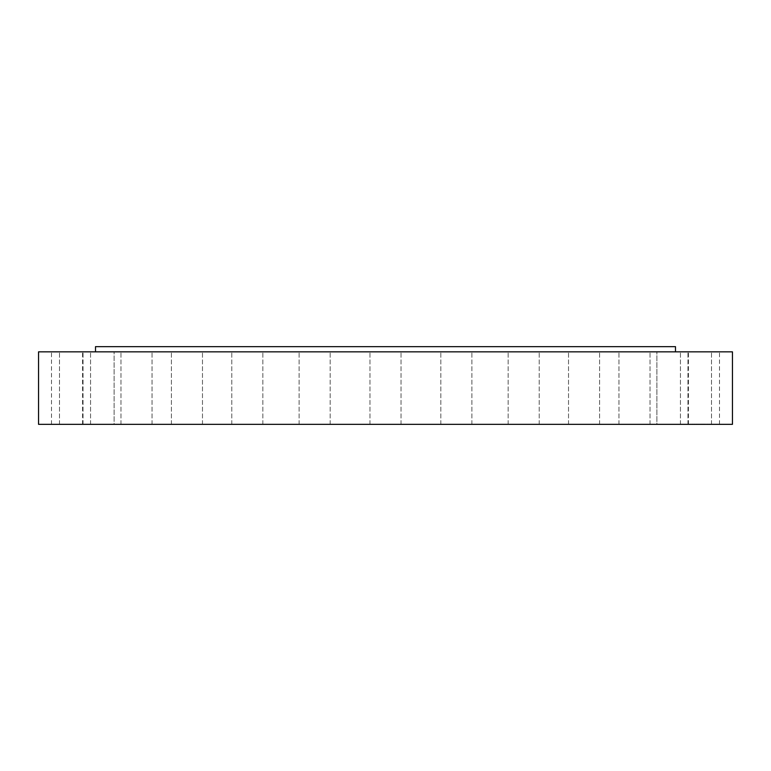 <?xml version="1.0" encoding="UTF-8"?>
<svg xmlns="http://www.w3.org/2000/svg" width="771" height="771" viewBox="0 0 771 771"><rect width="100%" height="100%" fill="white"/><g stroke="black" fill="none" stroke-linecap="round" stroke-linejoin="round"><path stroke-width="0.58" stroke-dasharray="3.85 2.89" d="M690.334 424.339L719.507 424.339L690.334 424.339M690.334 351.836L719.507 351.836L690.334 351.836M732.45 351.836L38.55 351.836M732.45 424.339L38.55 424.339M675.492 346.661L95.508 346.661M246.469 351.836L675.492 351.836L246.469 351.836M684.349 351.836L711.517 351.836L684.349 351.836M663.378 351.836L687.963 351.836L663.378 351.836M628.471 351.836L650.02 351.836L628.471 351.836M581.382 351.836L599.597 351.836L581.382 351.836M524.473 351.836L508.147 351.836L524.473 351.836M460.595 351.836L440.829 351.836L460.595 351.836M392.95 351.836L369.964 351.836L392.95 351.836M324.928 351.836L299.1 351.836L324.928 351.836M259.943 351.836L231.782 351.836L259.943 351.836M201.26 351.836L171.403 351.836L201.26 351.836M151.81 351.836L120.98 351.836L151.81 351.836M114.089 351.836L83.037 351.836L114.108 351.836L83.037 351.836L114.108 351.836L114.108 424.339L83.037 424.339L114.108 424.339L83.037 424.339L114.108 424.339L114.108 351.836M89.966 351.836L59.483 351.836L89.966 351.836M80.666 351.836L51.493 351.836L80.666 351.836M86.651 351.836L59.483 351.836L86.651 351.836M142.529 351.836L120.98 351.836L142.529 351.836M189.618 351.836L171.403 351.836L189.618 351.836M246.527 351.836L262.853 351.836L246.527 351.836M310.405 351.836L330.171 351.836L310.405 351.836M446.072 351.836L471.9 351.836L446.072 351.836M511.057 351.836L539.218 351.836L511.057 351.836M569.74 351.836L599.597 351.836L569.74 351.836M619.19 351.836L650.02 351.836L619.19 351.836M656.911 351.836L687.963 351.836L656.892 351.836L656.892 424.339L687.963 424.339L656.892 424.339L687.963 424.339L656.892 424.339L656.892 351.836M681.034 351.836L711.517 351.836L681.034 351.836M86.651 424.339L59.483 424.339L86.651 424.339M628.471 424.339L650.02 424.339L628.471 424.339M142.529 424.339L120.98 424.339L142.529 424.339M581.382 424.339L599.597 424.339L581.382 424.339M189.618 424.339L171.403 424.339L189.618 424.339M524.473 424.339L508.147 424.339L524.473 424.339M246.527 424.339L262.853 424.339L246.527 424.339M460.595 424.339L440.829 424.339L460.595 424.339M310.405 424.339L330.171 424.339L310.405 424.339M392.95 424.339L369.964 424.339L392.95 424.339M324.928 424.339L299.1 424.339L324.928 424.339M446.072 424.339L471.9 424.339L446.072 424.339M259.943 424.339L231.782 424.339L259.943 424.339M511.057 424.339L539.218 424.339L511.057 424.339M201.26 424.339L171.403 424.339L201.26 424.339M569.74 424.339L599.597 424.339L569.74 424.339M151.81 424.339L120.98 424.339L151.81 424.339M619.19 424.339L650.02 424.339L619.19 424.339M89.966 424.339L59.483 424.339L89.966 424.339M681.034 424.339L711.517 424.339L681.034 424.339M80.666 424.339L51.493 424.339L80.666 424.339M684.349 424.339L711.517 424.339L684.349 424.339M701.051 424.339L710.13 424.339L693.804 424.339L701.051 424.031M699.943 424.339L705.426 424.339L699.943 424.339M698.709 424.339L700.02 424.339L698.709 424.339M702.256 424.339L700.251 424.339L702.256 424.339M701.861 424.339L704.973 424.031L701.861 424.339M692.695 424.339L693.399 424.339L692.695 424.339M700.858 424.339L701.562 424.339L700.299 424.339L700.858 424.031M694.661 424.339L695.355 424.339L694.661 424.339M711.093 424.339L711.797 424.339L711.093 424.339M707.672 424.339L708.366 424.339L707.672 424.339M703.075 424.339L702.371 424.339L703.075 424.339M696.261 424.339L695.567 424.339L696.261 424.339M709.272 424.339L708.578 424.339L709.272 424.339M699.75 424.339L705.426 424.031L699.731 424.031M692.84 424.031L692.136 424.031L692.84 424.031M694.796 424.031L694.102 424.031L694.796 424.031M711.238 424.031L710.534 424.031L711.238 424.031M707.807 424.031L707.113 424.031L707.807 424.031M702.93 424.031L703.634 424.031L702.93 424.031M696.126 424.031L696.82 424.031L696.126 424.031M709.137 424.031L709.831 424.031L709.137 424.031M719.507 424.339L719.507 351.836M688.436 424.339L688.436 351.836M59.483 424.339L59.483 351.836L59.483 424.339M90.554 424.339L90.554 351.836L90.554 424.339M687.963 424.339L687.963 351.836L687.963 424.339M83.037 424.339L83.037 351.836L83.037 424.339M650.02 424.339L650.02 351.836L650.02 424.339M618.959 424.339L618.959 351.836L618.959 424.339M120.98 424.339L120.98 351.836L120.98 424.339M152.041 424.339L152.041 351.836L152.041 424.339M599.597 424.339L599.597 351.836L599.597 424.339M568.526 424.339L568.526 351.836L568.526 424.339M171.403 424.339L171.403 351.836L171.403 424.339M202.474 424.339L202.474 351.836L202.474 424.339M539.218 424.339L539.218 351.836L539.218 424.339M508.147 424.339L508.147 351.836L508.147 424.339M231.782 424.339L231.782 351.836L231.782 424.339M262.853 424.339L262.853 351.836L262.853 424.339M471.9 424.339L471.9 351.836L471.9 424.339M440.829 424.339L440.829 351.836L440.829 424.339M299.1 424.339L299.1 351.836L299.1 424.339M330.171 424.339L330.171 351.836L330.171 424.339M401.036 424.339L401.036 351.836L401.036 424.339M369.964 424.339L369.964 351.836L369.964 424.339M711.517 424.339L711.517 351.836L711.517 424.339M680.446 424.339L680.446 351.836L680.446 424.339M51.493 424.339L51.493 351.836M82.564 424.339L82.564 351.836"/><path stroke-width="1.16" d="M38.55 351.836L732.45 351.836L732.45 424.339L38.55 424.339L38.55 351.836M95.508 351.836L95.508 346.661L675.492 346.661L675.492 351.836"/></g></svg>
